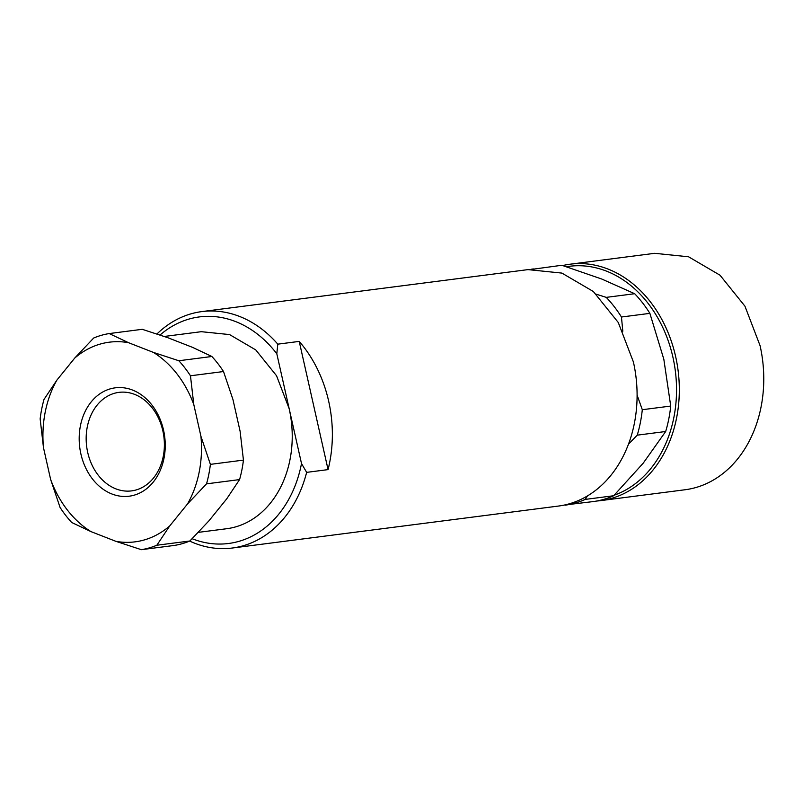 <?xml version="1.0" encoding="UTF-8"?>
<svg xmlns="http://www.w3.org/2000/svg" width="803" height="803" viewBox="0 0 803 803"><rect width="100%" height="100%" fill="white"/><g stroke="black" fill="none" stroke-linecap="round" stroke-linejoin="round"><path stroke-width="1.2" d="M614.205 495.21A117.208 91.853 -97.3 0 0 672.904 357.134A117.208 91.853 -97.3 0 0 566.486 266.726M562.732 265.552A119.195 93.409 82.7 0 1 570.23 264.187A119.195 93.409 82.7 0 1 675.634 356.542A119.195 93.409 82.7 0 1 600.654 500.62A119.195 93.409 82.7 0 1 596.739 501.022M600.654 500.62L685.1 489.75A119.195 93.409 -97.3 0 0 760.08 345.681L744.943 306.184L720.02 275.208L688.562 256.789L654.676 253.316L570.23 264.187M162.848 430.85A49.666 38.925 -97.3 0 0 118.934 392.366A49.666 38.925 -97.3 0 0 87.698 452.4A49.666 38.925 -97.3 0 0 131.612 490.884A49.666 38.925 -97.3 0 0 162.848 430.85M163.551 430.167A54.634 42.81 -97.3 0 0 110.252 388.863A54.634 42.81 -97.3 0 0 80.872 453.866A54.634 42.81 -97.3 0 0 134.171 495.17A54.634 42.81 -97.3 0 0 163.551 430.167M43.482 447.693L50.629 479.441A100.656 78.885 -97.3 0 0 90.99 531.616L115.943 541.352A100.656 78.885 -97.3 0 0 169.714 525.935L187.531 503.933A100.656 78.885 -97.3 0 0 200.941 436.34L193.804 404.592A100.656 78.885 -97.3 0 0 153.433 352.417L128.49 342.68A100.656 78.885 -97.3 0 0 74.709 358.098L56.903 380.1A100.656 78.885 -97.3 0 0 43.482 447.693L40.15 418.885A109.258 85.63 82.7 0 1 44.014 399.402L56.903 380.1M50.629 479.441L60.074 507.456A109.258 85.63 82.7 0 0 71.718 522.502L90.99 531.616M115.943 541.352L141.338 549.684L174.381 545.428A109.258 85.63 -97.3 0 0 189.879 540.991L156.836 545.237L169.714 525.935M156.836 545.237A109.258 85.63 82.7 0 1 141.338 549.684M187.531 503.933L206.532 483.848L239.575 479.592L226.687 498.894L208.88 520.896L189.879 540.991M193.804 404.592L190.462 375.784L223.515 371.538L232.96 399.553L240.107 431.301L243.439 460.109L210.396 464.365L200.941 436.34M210.396 464.365A109.258 85.63 82.7 0 1 206.532 483.848M128.49 342.68L109.208 333.566L142.251 329.31L167.646 337.641L192.6 347.378L211.872 356.492L178.828 360.748L153.433 352.417M178.828 360.748A109.258 85.63 82.7 0 1 190.462 375.784M109.208 333.566A109.258 85.63 82.7 0 0 93.71 338.003L74.709 358.098M239.575 479.592A109.258 85.63 -97.3 0 0 243.439 460.109M223.515 371.538A109.258 85.63 -97.3 0 0 211.872 356.492M198.311 532.369L226.677 528.725A99.331 77.841 -97.3 0 0 289.16 408.657L276.543 375.744L255.776 349.927L229.568 334.58L201.322 331.689L164.274 336.457M192.138 538.723A114.227 89.524 -97.3 0 0 301.506 463.542L276.814 353.772A114.227 89.524 -97.3 0 0 160.048 335.012M276.814 353.772L277.798 344.156L299.218 341.405L328.066 469.614L306.646 472.365L301.506 463.542M156.956 333.978A119.195 93.409 82.7 0 1 201.844 311.594A119.195 93.409 82.7 0 1 277.798 344.156M306.646 472.365A119.195 93.409 82.7 0 1 232.278 548.027A119.195 93.409 82.7 0 1 189.659 541.081M328.066 469.614A119.195 93.409 -97.3 0 0 328.668 401.199A119.195 93.409 -97.3 0 0 299.218 341.405M232.278 548.027L558.436 506.061A119.195 93.409 -97.3 0 0 633.406 361.982L618.27 322.485L593.347 291.509L561.889 273.09L528.003 269.617L201.844 311.594M628.498 444.169L637.251 435.156L665.677 431.502L643.213 463.17L613.673 495.742L585.257 499.406L587.415 495.953M564.429 505.027L593.437 501.554A119.195 93.409 -97.3 0 0 613.673 495.742M585.257 499.406A119.195 93.409 82.7 0 1 565.011 505.207M622.817 331.217L621.452 317.014L649.878 313.361L663.83 359.252L670.726 406.057L642.3 409.711L637.11 395.136M642.3 409.711A119.195 93.409 82.7 0 1 637.251 435.156M533.754 269.105L561.819 265.271L601.788 279.042L634.681 293.717L606.255 297.371L596.348 294.239M606.255 297.371A119.195 93.409 82.7 0 1 621.452 317.014M531.004 269.296A119.195 93.409 82.7 0 1 533.393 268.925M665.677 431.502A119.195 93.409 -97.3 0 0 670.726 406.057M649.878 313.361A119.195 93.409 -97.3 0 0 634.681 293.717"/></g></svg>

